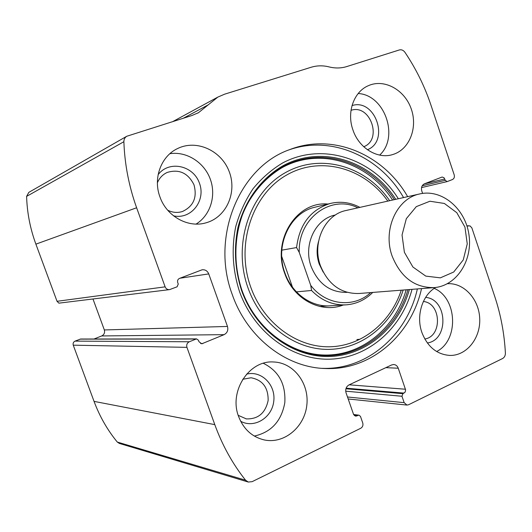 <?xml version="1.0" encoding="UTF-8"?>
<svg xmlns="http://www.w3.org/2000/svg" width="532" height="532" viewBox="0 0 532 532"><rect width="100%" height="100%" fill="white"/><g stroke="black" fill="none" stroke-linecap="round" stroke-linejoin="round"><path stroke-width="0.8" d="M422.601 193.409L421.783 190.981C420.945 187.57 421.849 185.176 424.483 183.786L442.139 177.03L444.034 177.748L445.231 180.328L447.139 181.605L452.453 179.543C454.155 178.639 454.74 177.063 454.188 174.828L430.98 105.196C424.689 86.39 416.011 68.761 404.938 52.309C403.376 50.208 401.514 49.423 399.359 49.948L346.817 66.553C341.152 68.315 335.246 68.435 329.102 66.912C322.957 65.37 316.959 65.489 311.1 67.271L224.644 94.171L217.861 97.083L198.469 112.711L191.853 115.537L126.742 136.272C124.827 137.502 123.87 139.317 123.876 141.718C124.681 164.275 128.93 186.286 136.624 207.766L165.126 286.841C166.004 288.843 167.474 289.774 169.548 289.627L177.083 286.808L178.26 284.048L177.715 282.539C177.229 280.637 177.814 279.26 179.47 278.416L202.094 269.791C205.206 269.485 207.42 270.861 208.743 273.907L227.47 326.449C228.421 330.173 227.304 332.906 224.105 334.661L201.774 343.792L198.988 341.743L198.449 340.247L196.561 338.884L189.272 341.77L75.059 341.118C73.383 341.99 72.778 343.339 73.256 345.175L94.044 401.381C99.657 416.436 107.404 429.996 117.286 442.052L119.348 443.415L248.271 482.039L252.135 481.666L360.782 428.247C362.671 427.05 363.329 425.281 362.738 422.933L360.477 416.423L359.067 415.199L353.733 414.774M189.272 341.77C187.071 342.96 186.293 344.829 186.938 347.356L214.795 424.629C222.303 445.297 232.564 463.824 245.571 480.21L248.271 482.039M358.196 415.352L355.662 416.17L353.541 414.335L346.046 392.829C345.162 389.278 346.152 386.631 349.025 384.895L391.645 364.939L393.673 364.513C395.835 364.699 397.357 365.936 398.249 368.224L405.617 389.876L405.165 392.084L402.897 393.68L401.959 396.26L404.16 402.651L406.96 405.065L408.529 404.772L502.567 358.535C504.469 357.444 505.413 355.602 505.393 353.015C504.336 333.544 500.785 314.691 494.733 296.45L471.851 227.856L469.995 225.894L466.97 226.014M126.742 136.272L28.788 192.391L26.6 196.388C27.099 212.74 30.198 228.66 35.89 244.148L57.03 301.298L58.886 303.154L169.548 289.627M407.645 196.654C383.658 154.533 333.125 132.628 289.84 149.565C239.699 166.742 210.353 236.574 232.258 294.542C247.087 337.448 285.917 367.399 324.779 368.496C370.465 370.864 411.209 335.246 421.543 288.603M238.629 416.569C228.634 391.319 249.175 360.051 273.568 361.986C293.551 362.518 309.378 383.299 306.838 405.058C304.663 426.863 284.527 444.001 264.717 440.031C252.381 437.231 243.683 429.41 238.629 416.569M159.906 196.793C152.897 178.2 161.123 156.155 177.582 148.548C196.554 139.125 221.425 150.583 229.186 171.557C237.325 192.391 226.419 217.182 206.17 222.775C188.268 228.308 166.556 216.404 159.906 196.793M447.412 283.716C463.937 282.539 479.126 299.243 479.724 318.735C480.602 338.219 466.631 355.802 449.966 355.436C436.872 354.518 427.502 346.851 421.869 332.433C415.898 315.755 422.322 295.12 435.628 287.466M352.882 129.788C346.532 112.092 353.933 91.564 368.51 85.619C384.397 78.537 404.706 89.868 411.216 108.847C418.006 127.72 409.46 149.505 392.955 154.473C377.773 159.593 358.801 148.155 352.882 129.788M467.029 226.226L467.907 225.861M75.059 341.118L80.625 339.024L196.561 338.884M94.004 339.01L101.705 335.945C104.166 334.668 105.043 332.666 104.339 329.946L93.06 299.21M358.189 93.519C384.816 94.849 399.432 137.263 379.642 155.098M352.011 105.589C375.146 97.974 390.042 140.98 367.432 149.745M351.007 110.324C370.252 103.627 382.774 139.703 363.735 146.732M434.232 288.371C457.4 298.166 459.096 340.261 436.639 351.539M425.633 297.395C447.518 299.064 449.128 339.968 427.349 342.98M423.379 301.491C441.247 303.041 442.544 336.37 424.782 339.01M359.459 339.29L356.886 339.562M169.881 153.695C186.599 151.121 204.148 162.327 210.246 179.031C216.464 195.696 210.386 215.347 196.082 224.078M158.13 174.662C168.957 160.112 193.222 165.319 199.38 183.008C206.21 200.438 191.214 219.849 173.532 215.832M157.399 182.775C159.407 177.954 162.706 174.503 167.281 172.415C179.111 168.89 188.002 172.986 193.961 184.71C197.385 197.365 193.535 206.296 182.416 211.517C177.442 213.059 172.528 212.614 167.66 210.187M263.333 363.296C278.721 370.95 285.877 384.097 284.806 402.731C281.428 421.144 271.267 432.257 254.323 436.067M246.569 374.156C261.458 370.232 275.982 384.962 273.747 401.361C271.998 417.833 254.21 428.772 240.65 421.258M242.752 379.263L251.091 377.767C262.628 380.021 268.314 387.582 268.141 400.463C265.421 413.091 258.146 419.236 246.323 418.897L238.203 415.319M289.049 149.864C331.569 134.829 380.181 156.661 403.562 197.572M417.374 288.929C407.133 334.941 367.093 370.192 321.986 368.33M343.193 305.022C321.102 313.84 293.285 299.237 284.66 273.195C271.825 239.766 297.016 200.91 327.958 204.042M330.472 305.794C311.533 307.436 291.835 293.465 284.839 272.77C274.605 245.525 290.007 212.72 314.751 207.261L315.602 207.054M370.724 292.58C354.006 308.307 325.917 305.435 310.741 285.398L299.263 252.441C297.78 218.426 331.21 194.094 357.923 207.826M372.759 292.42C365.324 299.835 356.526 303.978 346.365 304.836C333.258 305.521 321.647 300.74 311.539 290.492L310.741 285.398M299.263 252.441L296.583 247.566C299.43 224.371 310.628 209.681 330.192 203.497C340.42 201.043 350.329 202.333 359.918 207.374M296.583 247.566L281.82 250.153M311.539 290.492L296.404 291.862M281.721 256.444L292.487 287.22M404.4 252.314L402.046 235.004L406.328 218.659L416.323 206.615L429.916 201.236L444.353 203.457L456.815 212.707L464.955 227.124L467.249 243.915L463.259 259.909L453.703 272.025L440.35 277.85L425.78 276.108L412.905 267.011L404.4 252.314M392.124 256.052C382.548 229.864 396.739 198.542 419.482 193.994C441.48 188.641 464.921 208.098 468.845 233.994C473.174 259.815 456.975 285.717 434.425 287.593C414.92 287.992 400.822 277.478 392.124 256.052M433.66 287.652L358.987 293.498C341.118 293.89 328.264 284.62 320.424 265.694C311.805 242.565 324.886 214.762 345.753 210.559L346.458 210.399M214.795 424.629L94.044 401.381M186.938 347.356L73.256 345.175M136.624 207.766L35.89 244.148M123.876 141.718L26.6 196.388M165.126 286.841L57.03 301.298M245.571 480.21L117.286 442.052M208.371 104.771L183.38 118.217M208.743 273.907L179.962 278.223M227.47 326.449L104.339 329.946M224.105 334.661L101.705 335.945M202.865 343.566L200.624 343.546M195.856 339.03L80.086 339.13M356.972 415.944L354.398 415.605M398.249 368.224L385.846 367.652M405.464 389.238L349.198 384.816M404.067 393.108L346.106 388.18M402.897 393.68L345.92 388.772M401.959 396.26L345.7 391.186M404.16 402.651L347.496 396.985M445.231 180.328L422.215 185.768M444.785 178.985L424.257 183.879M412.034 289.348C401.667 328.071 369.035 357.431 331.064 359.133C293.165 360.929 254.203 333.138 239.42 291.323C232.597 269.89 231.373 248.304 235.743 226.572C239.653 212.733 245.438 200.105 253.106 188.68C261.697 178.193 271.539 169.615 282.632 162.958C322.864 141.539 373.451 158.795 398.342 198.742M409.374 289.554C398.92 326.994 367.04 355.097 330.206 356.473C293.451 357.93 255.852 330.884 241.548 290.399C234.938 269.631 233.721 248.71 237.904 227.643C244.767 200.537 261.392 178.1 283.11 165.698C321.993 144.618 371.176 160.83 395.735 199.327M407.944 289.667C397.477 326.648 365.856 354.319 329.434 355.582C293.079 356.925 255.952 330.146 241.821 290.139C235.284 269.611 234.073 248.929 238.19 228.102C244.953 201.296 261.358 179.078 282.811 166.755C321.222 145.808 369.913 161.655 394.338 199.64M403.163 290.04C392.51 324.061 362.631 348.872 328.823 349.384C295.074 349.956 261.039 324.859 247.985 287.852C232.311 244.248 249.754 192.504 285.219 172.74C320.537 152.584 366.003 166.037 389.663 200.697M401.274 290.186C390.555 322.964 361.408 346.585 328.69 346.791C296.025 347.05 263.274 322.658 250.658 286.888C235.523 244.713 252.161 194.659 286.336 175.208C320.377 155.384 364.48 167.853 387.815 201.109M347.097 292.354C330.399 292.68 318.402 284.048 311.12 266.472C302.981 244.727 315.602 218.585 335.419 214.995M323.183 272.078L319.193 263.972C316.666 256.424 316.454 248.903 318.562 241.402M217.861 97.083L172.907 121.522M198.469 112.711L197.631 113.156M359.067 415.199L353.607 414.495M406.96 405.065L348.194 398.987M447.139 181.605L421.543 187.59M468.466 225.701L466.943 225.947M392.955 154.473L392.47 154.619M449.966 355.436L449.533 355.429M206.17 222.775L205.246 223.028M182.416 211.517L181.931 211.663M264.717 440.031L264.052 439.898M246.323 418.897L245.964 418.837M324.779 368.496L322.917 368.397M392.603 200.032C368.284 162.36 320.251 146.799 282.386 167.474C266.313 177.016 253.751 190.895 244.7 209.123C234.087 233.827 232.983 263.433 241.861 290.04C255.939 329.873 292.76 356.347 328.583 355.01C364.48 353.773 395.728 326.502 406.169 289.807M330.192 203.497L314.751 207.261M345.507 304.883L319.606 306.445M419.482 193.994L345.753 210.559"/></g></svg>
